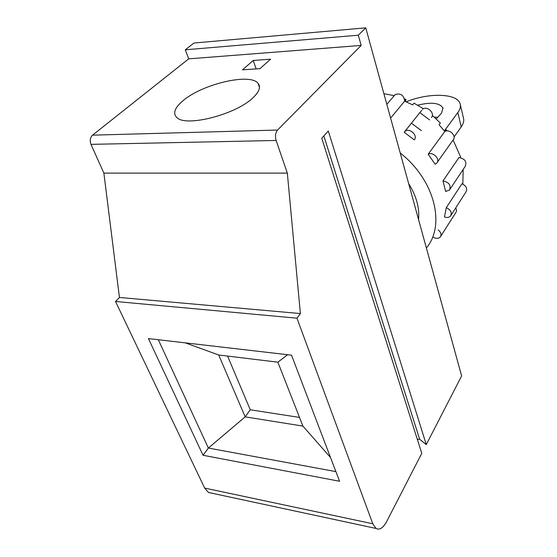 <?xml version="1.0" encoding="UTF-8"?>
<svg xmlns="http://www.w3.org/2000/svg" width="557" height="557" viewBox="0 0 557 557"><rect width="100%" height="100%" fill="white"/><g stroke="black" fill="none" stroke-linecap="round" stroke-linejoin="round"><path stroke-width="0.84" d="M429.607 119.915L419.776 112.57M417.304 439.264L419.651 439.285L426.272 444.604L461.628 375.94L365.754 27.85L358.304 35.216L361.166 45.423L277.546 130.046C275.443 132.726 274.97 136.2 276.126 140.475L287.335 173.109L300.39 313.563L296.958 318.179L372.779 523.768L204.663 488.078L208.506 492.472L212.147 493.251M358.304 35.216L185.3 49.789L194.003 43.021L365.754 27.85M372.779 523.768L376.017 528.433C379.589 530.313 383.119 528.05 386.607 521.644L421.774 453.342L321.751 138.206L328.296 131.013L426.272 444.604M253.247 60.462L270.563 59.188L259.973 68.65L242.497 69.834L253.247 60.462L256.123 68.908M185.3 49.789L188.705 58.854L361.166 45.423M188.705 58.854L92.539 135.163L277.546 130.046M182.557 101.096C174.613 107.974 172.705 113.454 176.834 117.527C185.843 127.428 236.453 114.366 253.136 97.621C259.339 91.654 260.989 86.892 258.072 83.334C250.121 72.612 201.488 84.274 182.557 101.096M92.539 135.163C90.15 137.544 89.628 140.608 90.965 144.36L103.874 173.109L119.442 297.473L115.522 301.476L296.958 318.179M115.522 301.476L204.663 488.078M148.434 338.586L203.047 455.278L339.575 481.262L291.527 355.171L148.434 338.586M119.442 297.473L300.39 313.563M103.874 173.109L287.335 173.109M302.897 426.091L245.171 416.859L218.706 354.997L277.873 362.182L302.897 426.091L330.524 457.513M299.499 417.416L250.274 409.792L245.171 416.859L208.374 448.051L203.047 455.278M250.274 409.792L227.583 356.076M335.899 471.619L208.374 448.051L158.32 339.735M287.614 354.718L277.873 362.182M185.293 342.861L218.706 354.997M460.305 104.605L463.452 118.007C464.225 120.702 463.487 123.661 461.231 126.885L454.087 136.918M461.231 126.885L457.826 112.556L444.395 130.874M457.826 112.556C460.117 109.374 460.89 106.471 460.131 103.839C457.548 93.172 428.472 92.532 406.22 101.82M436.228 118.906L441.562 113.12L442.933 107.974C439.654 102.822 431.243 101.896 417.701 105.182M437.711 117.304L434.237 117.095M426.384 247.969C445.711 225.272 434.766 179.974 400.225 152.994M418.565 219.576C419.672 207.921 416.371 195.946 408.664 183.643M446.303 207.643C450.822 209.864 452.221 212.67 450.509 216.06C449.039 217.564 447.02 217.864 444.465 216.958L446.303 207.643L461.927 183.747C466.313 185.871 467.65 188.614 465.937 191.977L451.01 215.28M462.839 184.102L463.152 169.446M442.975 180.934C449.158 182.306 451.302 185.363 449.408 190.104L445.663 191.476L442.975 180.934L458.975 157.513C464.991 158.78 467.051 161.76 465.151 166.446L450.042 189.157M453.14 140.016L460.639 157.074L460.277 157.596M447.055 130.909L446.136 129.718L444.876 131.431M428.173 154.226C433.207 151.323 440.845 159.643 436.535 163.319L435.135 164.204L428.173 154.226L444.834 131.452L439.062 124.768L440.364 123.027L432.336 115.445M423.404 108.719L414.011 103.163L412.64 104.855L404.661 101.172L390.61 118.077M404.563 98.909L406.032 99.487L404.674 101.116M394.272 95.637L383.898 93.722M421.753 110.223L404.18 132.253L414.276 139.87C418.279 135.567 409.458 127.414 405.03 131.334M421.364 130.637L411.379 123.167M444.382 130.881L446.136 129.711M437.363 162.15L452.89 140.28C457.137 136.611 449.778 128.535 444.834 131.452M404.661 101.172C403.888 95.247 400.748 93.019 395.254 94.481L393.966 95.992M406.032 99.487L405.412 101.478M440.719 236.307L455.71 212.753C456.733 211.375 456.733 209.773 455.71 207.935M433.116 237.185C436.075 238.8 438.463 238.737 440.281 236.997C441.715 234.671 441.019 232.325 438.185 229.95M431.438 117.527C435.4 113.259 426.892 105.364 422.519 109.263M419.651 439.285L323.847 135.901M90.965 144.36L276.126 140.475M259.478 87.435L258.072 83.334M376.017 528.433L208.506 492.472M443.066 108.524L442.933 107.974M395.254 94.481L386.823 104.34"/></g></svg>
